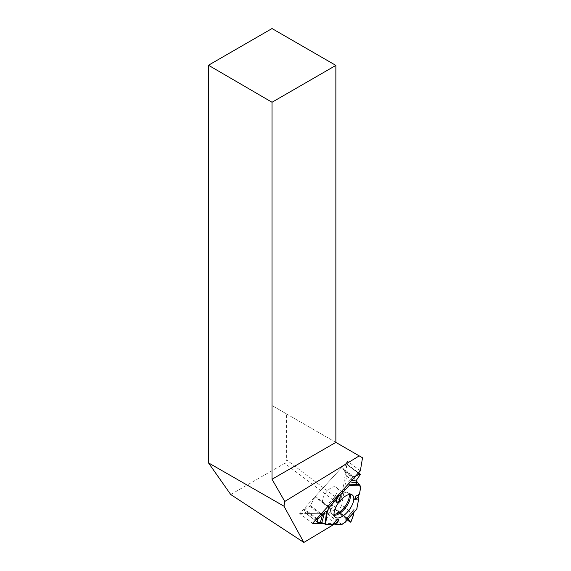 <?xml version="1.0" encoding="UTF-8"?>
<svg xmlns="http://www.w3.org/2000/svg" width="571" height="571" viewBox="0 0 571 571"><rect width="100%" height="100%" fill="white"/><g stroke="black" fill="none" stroke-linecap="round" stroke-linejoin="round"><path stroke-width="0.43" stroke-dasharray="2.85 2.14" d="M341.993 524.399L327.89 513.686A1.135 0.521 127.2 0 1 327.511 513.814L306.32 513.593A1.135 0.521 127.2 0 1 306.149 513.536A1.135 0.521 127.2 0 1 306.077 513.457L315.213 520.395M332.772 523.821L333.278 523.85L332.772 523.821L332.779 524.435L332.772 523.821L337.325 519.096M360.658 486.656L346.547 475.943A1.135 0.521 127.2 0 1 346.59 476.3L341.779 505A1.135 0.521 127.2 0 1 341.601 505.485L353.67 514.649M358.659 494.457L355.754 496.249M346.74 518.789L354.434 508.997L356.768 509.068L354.434 508.997L353.77 509.917L353.777 512.565L353.77 509.917L346.74 518.789L347.675 518.489L335.57 509.296A0.906 0.414 -52.8 0 1 335.62 509.353L337.375 512.358L347.304 519.895L337.375 512.358M354.434 508.997L353.77 509.917M345.241 520.602L345.12 522.244L345.241 520.602L347.197 518.518L348.067 519.025L347.675 518.489M327.89 513.686L335.127 509.353A0.906 0.414 -52.8 0 1 335.57 509.296M351.001 521.708L338.111 511.916L341.601 505.485M322.586 499.825A10.399 4.775 127.2 0 0 324 504.043A10.399 4.775 127.2 0 0 333.628 498.376A10.399 4.775 127.2 0 0 336.497 487.584A10.399 4.775 127.2 0 0 328.882 489.511A10.399 4.775 127.2 0 0 322.586 499.825M327.825 506.548L315.035 496.841A1.135 0.521 127.2 0 1 315.378 496.363L341.379 467.885A1.135 0.521 127.2 0 1 341.793 467.528L353.87 476.699L355.704 475.943L353.378 476.992L349.381 480.197L348.688 481.803L349.024 483.273L348.688 481.803L349.381 480.197L351.608 480.439M353.87 476.699L349.381 480.197M315.035 496.841L310.31 505.613A0.906 0.414 -52.8 0 1 309.71 506.27L304.75 509.275L316.919 518.518M316.241 519.26L304.272 510.167L306.077 513.457M346.547 475.943L344.035 471.503A0.906 0.414 -52.8 0 1 344.142 470.847L347.354 464.837L360.244 474.629M358.402 472.974L347.097 464.387L341.793 467.528M347.097 464.387L347.354 464.837M338.111 511.916L337.404 512.401M304.272 510.167L304.75 509.275M230.72 494.515L284.736 463.331L286.656 459.962L340.844 501.024L338.61 504.157L284.736 463.331M272.024 28.55L272.024 405.538L286.535 413.918L286.656 459.962M334.706 523.921L335.398 523.5L323.393 523.393M360.344 470.854L347.525 461.154L340.844 501.024M362.528 457.792L286.535 413.918M335.862 442.389L272.024 405.538M335.398 523.5L322.572 513.757L338.61 504.157M347.525 461.154L299.711 513.522L312.573 523.293M299.711 513.522L322.572 513.757M327.511 513.814L341.615 524.528M318.318 522.701L306.32 513.593M346.59 476.3L360.694 487.013M353.777 514.114L341.779 505M335.62 509.353L347.746 518.561M335.127 509.353L347.197 518.518M334.064 514.321A13.269 6.095 -52.8 0 1 330.652 511.652A13.269 6.095 -52.8 0 1 330.652 508.661A13.269 6.095 -52.8 0 1 345.619 491.945A13.269 6.095 -52.8 0 1 349.102 494.522M315.378 496.363L328.218 506.113M353.378 476.992L341.379 467.885M309.71 506.27L320.567 514.514M310.31 505.613L321.166 513.857M344.142 470.847L356.268 480.054M344.035 471.503L356.104 480.675M334.206 515.263A13.668 6.281 -52.8 0 1 332.251 514.485A13.668 6.281 -52.8 0 1 331.18 509.446A13.668 6.281 -52.8 0 1 338.746 496.527A13.668 6.281 -52.8 0 1 348.774 492.73A13.668 6.281 -52.8 0 1 350.052 494.407M356.732 509.068L345.127 522.201M350.209 481.974L348.688 481.803M352.207 494.929L348.774 492.73L345.619 491.945C343.556 492.131 341.208 491.345 338.589 489.597L336.497 487.584M335.291 517.198L332.251 514.485L330.652 511.652C330.274 509.618 328.889 507.569 326.498 505.513L324 504.043M315.199 520.409L306.149 513.536M345.648 519.724L353.97 509.218M347.389 464.351L358.545 472.824"/><path stroke-width="0.86" d="M336.355 524.471L341.615 524.528A1.135 0.521 -52.8 0 0 341.993 524.399L345.12 522.244L341.615 524.528L336.355 524.471L333.278 523.85L336.355 524.471L338.924 519.903L335.034 523.935M316.919 518.518L317.64 519.068L321.837 515.477L324.763 512.108L321.823 522.608L325.577 524.356L332.779 524.435L337.325 519.096L338.924 519.903M321.823 522.608L320.424 522.251L322.679 514.228M315.213 520.395L318.19 522.686L320.424 522.251M358.688 498.983L358.053 497.27L358.624 494.636L358.053 497.27L358.688 498.983L356.768 509.068L358.688 498.983L354.648 499.375L355.754 496.249L359.502 494.143L360.694 487.013A1.135 0.521 -52.8 0 0 360.658 486.656L359.751 485.065L349.166 485.514L340.33 495.193L338.524 495.664L336.012 498.633L335.941 500.003L329.481 507.077A1.135 0.521 -52.8 0 0 329.146 507.555L327.825 506.548M353.777 514.114L353.777 512.565L353.67 514.649L351.001 521.708L350.266 522.151L348.067 519.025L350.308 522.201L351.001 521.708L353.777 514.114M332.779 524.435L325.577 524.356L320.424 522.251L318.318 522.701L317.162 519.96L324.763 512.108L327.447 510.702L329.481 507.077L335.941 500.003L336.012 498.633L338.524 495.664L340.33 495.193L349.166 485.514L349.024 483.273L349.166 485.514M324.763 512.108L327.447 510.702L329.146 507.555M318.147 522.622L317.162 519.96L316.241 519.26M358.545 472.824L360.322 474.173L360.244 474.629L356.104 480.675L359.751 485.065M359.502 494.143L360.658 486.656L356.104 480.675L360.244 474.629L359.987 474.18L355.704 475.943L359.987 474.18L358.402 472.974M334.192 512.037A13.99 6.424 127.2 0 0 335.291 517.198A13.99 6.424 127.2 0 0 349.045 510.089A13.99 6.424 127.2 0 0 352.207 494.929A13.99 6.424 127.2 0 0 341.943 498.818A13.99 6.424 127.2 0 0 334.192 512.037M358.053 497.27L354.648 499.375M335.941 500.003L337.118 502.459L339.824 500.139L340.33 495.193M338.524 495.664L339.824 500.139M336.012 498.633L337.118 502.459M317.64 519.068L317.162 519.96M334.706 523.921L303.858 542.45L230.72 494.515L208.472 462.881L283.987 506.199L284.772 501.459L359.223 455.879L362.528 457.792L360.344 470.854L312.573 523.293L323.393 523.393M208.472 65.244L272.024 28.55L335.862 65.401L272.024 102.259L208.472 65.244L208.472 462.881M303.858 542.45L283.987 506.199M272.024 102.259L272.024 479.247L335.862 442.389L335.862 65.401M272.024 479.247L284.772 501.459M359.223 455.879L335.862 442.389M350.308 522.201L347.296 519.91L350.266 522.151M349.102 494.522A13.269 6.095 -52.8 0 1 344.734 506.82A13.269 6.095 -52.8 0 1 334.064 514.321M328.218 506.113L329.481 507.077M320.567 514.514L321.837 515.477M321.166 513.857L322.379 514.778M350.052 494.407A13.668 6.281 -52.8 0 1 345.691 507.54A13.668 6.281 -52.8 0 1 334.206 515.263M357.053 508.74L344.591 522.843M325.577 524.356L327.447 510.702M324.963 524.178L326.705 511.459M349.388 484.836L359.252 484.415M357.689 482.795L350.209 481.974M351.608 480.439L356.261 480.953M318.19 522.686L315.199 520.409M356.954 508.968L344.955 522.551"/></g></svg>
